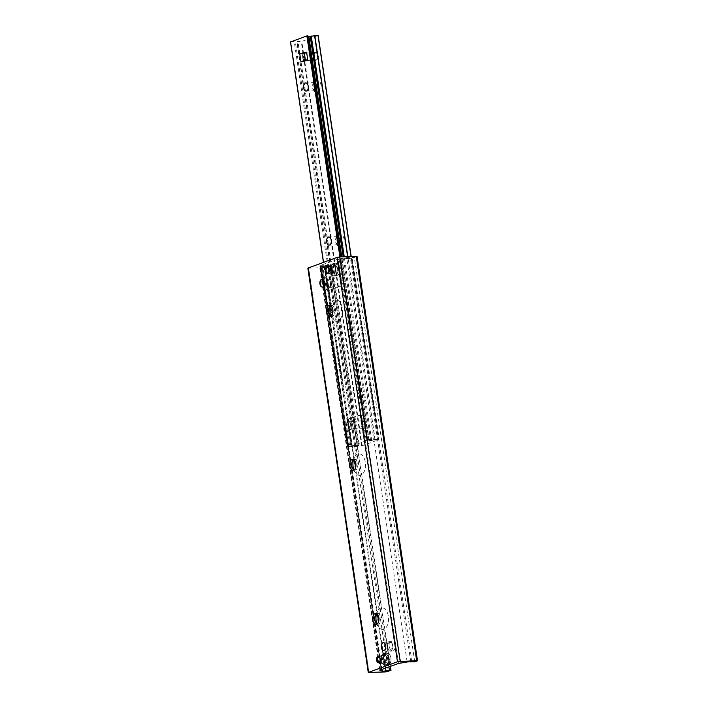 <?xml version="1.0" encoding="UTF-8"?>
<svg xmlns="http://www.w3.org/2000/svg" width="708" height="708" viewBox="0 0 708 708"><rect width="100%" height="100%" fill="white"/><g stroke="black" fill="none" stroke-linecap="round" stroke-linejoin="round"><path stroke-width="0.53" stroke-dasharray="3.54 2.66" d="M387.674 647.085A3.938 2.292 -92.4 0 0 390.055 650.218A3.938 2.292 -92.4 0 0 392.117 645.475A3.938 2.292 -92.4 0 0 389.727 642.351A3.938 2.292 -92.4 0 0 387.674 647.085M326.344 283.669A3.938 2.292 -92.4 0 0 328.724 286.802A3.938 2.292 -92.4 0 0 330.778 282.058A3.938 2.292 -92.4 0 0 328.397 278.934A3.938 2.292 -92.4 0 0 326.344 283.669M331.84 270.509A3.195 1.859 -92.4 0 0 333.769 273.04A3.195 1.859 -92.4 0 0 335.433 269.199A3.195 1.859 -92.4 0 0 333.503 266.668A3.195 1.859 -92.4 0 0 331.84 270.509M383.019 659.953A3.195 1.859 -92.4 0 0 384.948 662.484A3.195 1.859 -92.4 0 0 386.621 658.644A3.195 1.859 -92.4 0 0 384.683 656.104A3.195 1.859 -92.4 0 0 383.019 659.953M330.848 315.786A10.824 6.292 -92.4 0 0 332.025 318.29A10.824 6.292 -92.4 0 0 339.504 320.016A10.824 6.292 -92.4 0 0 342.309 308.316A10.824 6.292 -92.4 0 0 337.61 300.112A10.824 6.292 -92.4 0 0 331.397 303.157A10.824 6.292 -92.4 0 0 330.432 305.75M330.592 305.635A5.416 3.151 87.6 0 1 331.583 305.307A5.416 3.151 87.6 0 1 334.857 309.608A5.416 3.151 87.6 0 1 332.034 316.131A5.416 3.151 87.6 0 1 331.017 315.892M353.867 469.829A10.824 6.292 -92.4 0 0 355.044 472.325A10.824 6.292 -92.4 0 0 362.523 474.05A10.824 6.292 -92.4 0 0 365.328 462.351A10.824 6.292 -92.4 0 0 360.637 454.155A10.824 6.292 -92.4 0 0 354.425 457.191A10.824 6.292 -92.4 0 0 353.451 459.784M353.611 459.669A5.416 3.151 87.6 0 1 354.602 459.35A5.416 3.151 87.6 0 1 357.876 463.643A5.416 3.151 87.6 0 1 355.053 470.165A5.416 3.151 87.6 0 1 354.035 469.926M376.886 623.863A10.824 6.292 -92.4 0 0 378.072 626.368A10.824 6.292 -92.4 0 0 385.541 628.093A10.824 6.292 -92.4 0 0 388.356 616.394A10.824 6.292 -92.4 0 0 383.656 608.19A10.824 6.292 -92.4 0 0 377.444 611.225A10.824 6.292 -92.4 0 0 376.47 613.818M376.638 613.703A5.416 3.151 87.6 0 1 377.621 613.385A5.416 3.151 87.6 0 1 380.895 617.686A5.416 3.151 87.6 0 1 378.072 624.199A5.416 3.151 87.6 0 1 377.063 623.96M307.838 268.137L325.158 267.571L330.556 266.04L325.485 266.553A3.938 0.584 -8.5 0 1 321.813 266.712L319.467 266.022L320.759 265.296L338.035 259.119L346.681 257.659A3.938 0.584 -8.5 0 1 350.354 257.508L354.31 257.473L357.062 256.376M350.681 426.03A3.938 2.292 87.6 0 1 352.734 421.287A3.938 2.292 87.6 0 1 355.186 425.127A3.938 2.292 87.6 0 1 353.062 429.154A3.938 2.292 87.6 0 1 350.681 426.03M361.876 425.57A3.938 2.292 -92.4 0 0 364.266 428.694A3.938 2.292 -92.4 0 0 366.319 423.95A3.938 2.292 -92.4 0 0 363.939 420.826A3.938 2.292 -92.4 0 0 361.876 425.57M302.767 57.729A3.938 2.292 87.6 0 1 304.829 52.985A3.938 2.292 87.6 0 1 307.281 56.826A3.938 2.292 87.6 0 1 305.157 60.853A3.938 2.292 87.6 0 1 302.767 57.729M313.971 57.268A3.938 2.292 -92.4 0 0 316.352 60.392A3.938 2.292 -92.4 0 0 318.414 55.649A3.938 2.292 -92.4 0 0 316.025 52.525A3.938 2.292 -92.4 0 0 313.971 57.268M321.007 85.155A6.885 4.009 -92.4 0 0 318.016 79.942A6.885 4.009 -92.4 0 0 314.069 81.871A6.885 4.009 -92.4 0 0 314.467 91.509A6.885 4.009 -92.4 0 0 319.219 92.606A6.885 4.009 -92.4 0 0 321.007 85.155M317.122 85.836A4.071 2.363 87.6 0 1 314.998 90.73A4.071 2.363 87.6 0 1 313.263 89.58A4.071 2.363 87.6 0 1 313.024 83.889A4.071 2.363 87.6 0 1 314.662 82.606A4.071 2.363 87.6 0 1 317.122 85.836M344.026 239.198A6.885 4.009 -92.4 0 0 341.044 233.976A6.885 4.009 -92.4 0 0 337.088 235.914A6.885 4.009 -92.4 0 0 337.486 245.543A6.885 4.009 -92.4 0 0 342.238 246.641A6.885 4.009 -92.4 0 0 344.026 239.198M340.15 239.87A4.071 2.363 87.6 0 1 338.017 244.773A4.071 2.363 87.6 0 1 336.282 243.623A4.071 2.363 87.6 0 1 336.043 237.932A4.071 2.363 87.6 0 1 337.681 236.64A4.071 2.363 87.6 0 1 340.15 239.87M367.054 393.232A6.885 4.009 -92.4 0 0 364.062 388.011A6.885 4.009 -92.4 0 0 360.106 389.949A6.885 4.009 -92.4 0 0 360.505 399.586A6.885 4.009 -92.4 0 0 365.266 400.684A6.885 4.009 -92.4 0 0 367.054 393.232M363.169 393.905A4.071 2.363 87.6 0 1 361.045 398.808A4.071 2.363 87.6 0 1 359.301 397.657A4.071 2.363 87.6 0 1 359.071 391.966A4.071 2.363 87.6 0 1 360.708 390.674A4.071 2.363 87.6 0 1 363.169 393.905M354.257 394.276A4.071 2.363 87.6 0 1 352.133 399.179A4.071 2.363 87.6 0 1 349.602 395.206A4.071 2.363 87.6 0 1 351.796 391.046A4.071 2.363 87.6 0 1 354.257 394.276M290.581 41.931L296.935 41.055L297.891 41.622L301.776 41.4L318.087 35.471M351.327 446.261L367.31 440.279L368.957 440.765L378.585 439.774L362.204 445.748L358.319 445.969L357.363 445.403L351.327 446.261L290.891 41.914M337.229 261.261L337.884 259.402L339.167 259.349L338.512 261.208L337.229 261.261L340.451 282.828A2.956 1.717 87.6 0 1 339.221 286.324L328.123 290.36A2.956 1.717 87.6 0 1 327.813 290.422A2.956 1.717 87.6 0 1 326.025 288.076L322.804 266.518L324.087 266.465L322.972 265.243L321.733 265.712L348.787 446.704L350.017 446.235L350.672 444.376L349.398 444.429L348.734 446.288L350.017 446.235M324.087 266.465L327.308 288.023A2.956 1.717 -92.4 0 0 329.096 290.369A2.956 1.717 -92.4 0 0 329.406 290.307L340.504 286.271A2.956 1.717 -92.4 0 0 341.734 282.775L338.512 261.208M350 258.455L350.885 258.128L352.398 259.615L351.504 259.942L350 258.455L339.167 259.349M366.222 440.341L364.939 440.394L363.824 439.181L365.098 439.128L366.222 440.341L367.921 439.827L340.875 258.827M365.098 439.128L361.876 417.561A2.956 1.717 -92.4 0 0 360.089 415.215A2.956 1.717 -92.4 0 0 359.779 415.277L348.69 419.313A2.956 1.717 -92.4 0 0 347.451 422.809L350.672 444.376M322.972 265.243L321.689 265.296L322.804 266.518M359.124 444.757L357.186 446.677L359.124 444.757L332.539 266.845L331.645 267.173L330.14 265.686L331.025 265.358L321.733 265.712M330.14 265.686L321.016 266.058L320.175 265.942L321.689 265.296M349.398 444.429L346.177 422.862A2.956 1.717 87.6 0 1 347.407 419.366L358.505 415.331A2.956 1.717 87.6 0 1 358.814 415.269A2.956 1.717 87.6 0 1 360.593 417.614L363.824 439.181M348.734 446.288L347.23 446.943L348.062 447.049L357.186 446.677M358.071 446.35L348.787 446.704M331.025 265.358L332.539 266.845M351.504 259.942L378.099 437.854L378.984 437.526L377.045 439.447L378.099 437.854M377.045 439.447L367.921 439.827M352.398 259.615L378.984 437.526M377.93 439.128L368.815 439.5L364.939 440.394M337.884 259.402L341.76 258.509L350.885 258.128M358.239 445.084L331.645 267.173M364.018 428.544A3.841 2.23 87.6 0 1 363.62 428.623A3.841 2.23 87.6 0 1 361.23 424.88A3.841 2.23 87.6 0 1 363.301 420.95A3.841 2.23 87.6 0 1 364.939 422.039A3.841 2.23 87.6 0 1 365.16 427.402A3.841 2.23 87.6 0 1 364.018 428.544M364.284 428.145A3.443 2 -92.4 0 0 365.31 427.119A3.443 2 -92.4 0 0 365.107 422.304A3.443 2 -92.4 0 0 361.832 423.818A3.443 2 -92.4 0 0 364.284 428.145M353.46 428.977A3.841 2.23 87.6 0 1 353.053 429.057A3.841 2.23 87.6 0 1 350.664 425.313A3.841 2.23 87.6 0 1 352.734 421.393A3.841 2.23 87.6 0 1 355.106 424.782A3.841 2.23 87.6 0 1 353.46 428.977M354.54 420.57L355.69 428.269L351.256 429.88L350.106 422.18L354.54 420.57L352.142 420.667L353.292 428.367L348.849 429.986L347.699 422.278L352.142 420.667M351.256 429.88L348.849 429.986M355.69 428.269L353.292 428.367M350.106 422.18L347.699 422.278M314.989 52.728A3.841 2.23 87.6 0 1 315.396 52.649A3.841 2.23 87.6 0 1 317.034 53.737A3.841 2.23 87.6 0 1 317.255 59.1A3.841 2.23 87.6 0 1 315.715 60.322A3.841 2.23 87.6 0 1 313.343 56.923A3.841 2.23 87.6 0 1 314.989 52.728M315.37 53.1A3.443 2 -92.4 0 0 314.175 58.162A3.443 2 -92.4 0 0 317.405 58.817A3.443 2 -92.4 0 0 317.202 54.003A3.443 2 -92.4 0 0 315.37 53.1M304.431 53.171A3.841 2.23 87.6 0 1 304.829 53.091A3.841 2.23 87.6 0 1 307.219 56.826A3.841 2.23 87.6 0 1 305.148 60.755A3.841 2.23 87.6 0 1 302.785 57.366A3.841 2.23 87.6 0 1 304.431 53.171M303.343 61.578L302.192 53.879L306.635 52.268M302.192 53.879L299.794 53.976M387.506 665.033L389.188 664.414L387.55 653.449L385.701 652.98L387.506 665.033A6.275 3.646 -92.4 0 1 386.426 665.502L385.656 665.609A6.363 3.699 -92.4 0 0 388.754 657.98A6.363 3.699 -92.4 0 0 385.134 652.926A6.363 3.699 -92.4 0 0 381.47 659.431A6.363 3.699 -92.4 0 0 385.656 665.609C381.736 664.547 380.55 661.06 382.081 655.148L385.134 652.926L387.373 653.077A6.115 3.558 87.6 0 1 390.86 657.936A6.115 3.558 87.6 0 1 388.949 664.821L389.188 664.414A5.726 3.328 -92.4 0 0 390.931 657.998A5.726 3.328 -92.4 0 0 387.55 653.449M385.701 652.98A6.275 3.646 -92.4 0 0 384.373 653.457L386.214 653.935L387.851 664.9L386.179 665.52A6.275 3.646 -92.4 0 0 386.426 665.502M384.373 653.457L386.179 665.52M387.037 658.484A3.938 2.292 -92.4 0 0 384.656 655.36A3.938 2.292 -92.4 0 0 382.532 659.387A3.938 2.292 -92.4 0 0 384.984 663.228A3.938 2.292 -92.4 0 0 387.037 658.484M381.922 658.697A3.938 2.292 -92.4 0 0 379.532 655.573A3.938 2.292 -92.4 0 0 377.948 656.82A3.938 2.292 -92.4 0 0 378.178 662.325A3.938 2.292 -92.4 0 0 379.86 663.44A3.938 2.292 -92.4 0 0 381.922 658.697M379.054 656.617A2.956 1.717 87.6 0 1 380.559 658.936A2.956 1.717 87.6 0 1 379.293 662.44M336.327 275.598L337.999 274.969L336.362 264.013L334.521 263.535L336.327 275.598A6.275 3.646 -92.4 0 1 335.247 276.058L334.477 276.173A6.363 3.699 -92.4 0 0 337.566 268.536A6.363 3.699 -92.4 0 0 333.955 263.482A6.363 3.699 -92.4 0 0 330.291 269.987A6.363 3.699 -92.4 0 0 334.477 276.173C330.556 275.111 329.362 271.624 330.901 265.704L333.955 263.482L336.194 263.633A6.115 3.558 87.6 0 1 339.672 268.491A6.115 3.558 87.6 0 1 337.769 275.377L337.999 274.969A5.726 3.328 -92.4 0 0 339.743 268.562A5.726 3.328 -92.4 0 0 336.362 264.013M334.521 263.535A6.275 3.646 -92.4 0 0 333.194 264.022L335.034 264.491L336.672 275.456L334.99 276.076A6.275 3.646 -92.4 0 0 335.247 276.058M333.194 264.022L334.99 276.076M335.858 269.049A3.938 2.292 -92.4 0 0 333.477 265.916A3.938 2.292 -92.4 0 0 331.353 269.952A3.938 2.292 -92.4 0 0 333.795 273.784A3.938 2.292 -92.4 0 0 335.858 269.049M330.733 269.261A3.938 2.292 -92.4 0 0 328.353 266.128A3.938 2.292 -92.4 0 0 326.769 267.376A3.938 2.292 -92.4 0 0 326.999 272.881A3.938 2.292 -92.4 0 0 328.68 273.996A3.938 2.292 -92.4 0 0 330.733 269.261M327.866 267.173A2.956 1.717 87.6 0 1 329.379 269.491A2.956 1.717 87.6 0 1 328.114 272.996M327.839 278.049A4.921 2.859 -92.4 0 0 325.733 283.43A4.921 2.859 -92.4 0 0 328.769 287.784A4.921 2.859 -92.4 0 0 331.424 282.749A4.921 2.859 -92.4 0 0 328.362 277.952A4.921 2.859 -92.4 0 0 327.839 278.049M327.99 279.014A3.938 2.292 -92.4 0 0 326.299 283.315A3.938 2.292 -92.4 0 0 328.724 286.802A3.938 2.292 -92.4 0 0 330.848 282.775A3.938 2.292 -92.4 0 0 328.397 278.934A3.938 2.292 -92.4 0 0 327.99 279.014M330.247 277.952A4.921 2.859 -92.4 0 0 328.131 283.333A4.921 2.859 -92.4 0 0 331.167 287.687A4.921 2.859 -92.4 0 0 333.822 282.651A4.921 2.859 -92.4 0 0 330.76 277.846A4.921 2.859 -92.4 0 0 330.247 277.952M322.485 287.05A3.938 2.292 -92.4 0 0 322.644 287.05A3.938 2.292 -92.4 0 0 324.768 283.023A3.938 2.292 -92.4 0 0 322.317 279.182A3.938 2.292 -92.4 0 0 322.158 279.2M389.179 641.466A4.921 2.859 -92.4 0 0 387.064 646.846A4.921 2.859 -92.4 0 0 390.099 651.201A4.921 2.859 -92.4 0 0 392.754 646.165A4.921 2.859 -92.4 0 0 389.692 641.368A4.921 2.859 -92.4 0 0 389.179 641.466M389.32 642.43A3.938 2.292 -92.4 0 0 387.63 646.731A3.938 2.292 -92.4 0 0 390.055 650.218A3.938 2.292 -92.4 0 0 392.179 646.183A3.938 2.292 -92.4 0 0 389.727 642.351A3.938 2.292 -92.4 0 0 389.32 642.43M391.577 641.368A4.921 2.859 -92.4 0 0 389.471 646.749A4.921 2.859 -92.4 0 0 392.498 651.103A4.921 2.859 -92.4 0 0 395.153 646.068A4.921 2.859 -92.4 0 0 392.09 641.262A4.921 2.859 -92.4 0 0 391.577 641.368M383.816 650.466A3.938 2.292 -92.4 0 0 383.975 650.466A3.938 2.292 -92.4 0 0 386.099 646.439A3.938 2.292 -92.4 0 0 383.647 642.599A3.938 2.292 -92.4 0 0 383.488 642.616M369.107 672.6L308.679 268.252M385.594 671.919L325.158 267.571M388.303 671.45L327.875 267.102M390.71 670.573L330.282 266.226M388.904 666.945L328.99 266.04M385.515 668.175L378.576 621.792M377.47 614.376L355.558 467.758M354.451 460.333L325.485 266.553M382.01 669.449L321.813 266.712M380.037 670.202L319.644 266.137M380.417 670.034L319.989 265.686M320.866 265.332L381.285 669.591L320.874 265.358M381.824 669.485L321.397 265.137M382.046 669.441L321.618 265.093M398.471 663.467L338.035 259.119M400.852 662.927L340.424 258.579M407.118 662.007L346.681 257.659M410.782 661.856L350.354 257.508M412.003 662.175L351.566 257.827M414.738 661.821L354.31 257.473M417.154 660.945L356.717 256.597M351 446.217L323.521 262.332M354.637 445.774L294.209 41.427M355.655 445.553L295.227 41.206M357.248 445.491L296.82 41.144M357.168 445.668L296.74 41.321M358.319 445.969L297.891 41.622M358.46 445.978L298.033 41.63M361.664 445.845L301.236 41.498M362.204 445.748L301.776 41.4M378.514 439.818L351.115 256.473M378.417 439.748L351.026 256.482M375.213 439.88L347.823 256.615M374.992 439.907L347.601 256.623M371.682 440.394L344.238 256.756M370.656 440.606L343.185 256.8M369.072 440.677L308.644 36.329M369.151 440.491L341.707 256.862M368.001 440.19L340.61 256.907M367.31 440.279L339.911 256.942M341.734 282.775L340.451 282.828M340.336 258.924L367.381 439.916M348.849 446.659L321.804 265.668M347.451 422.809L346.177 422.862M361.876 417.561L360.593 417.614M321.901 265.739L348.956 446.73M340.504 286.271L339.221 286.324M329.406 290.307L328.123 290.36M327.308 288.023L326.025 288.076M348.69 419.313L347.407 419.366M359.779 415.277L358.505 415.331M320.52 265.721L347.575 446.713M366.107 439.969L339.052 258.978M341.76 258.509L368.815 439.5M348.062 447.049L321.016 266.058M386.214 653.935A5.726 3.328 -92.4 0 0 384.471 660.352A5.726 3.328 -92.4 0 0 387.851 664.9M387.621 665.299A6.115 3.558 87.6 0 1 383.957 660.44A6.115 3.558 87.6 0 1 385.86 653.555M387.196 653.068A6.115 3.558 87.6 0 1 387.373 653.077C391.152 652.9 392.542 662.564 389.073 664.768M388.188 658.068A5.965 3.469 87.6 0 1 383.895 664.962A5.965 3.469 87.6 0 1 382.382 654.847A5.965 3.469 87.6 0 1 388.188 658.068M335.034 264.491A5.726 3.328 -92.4 0 0 333.291 270.907A5.726 3.328 -92.4 0 0 336.672 275.456M336.433 275.863A6.115 3.558 87.6 0 1 332.778 271.005A6.115 3.558 87.6 0 1 334.68 264.119M336.017 263.633A6.115 3.558 87.6 0 1 336.194 263.633C339.964 263.456 341.362 273.129 337.884 275.324M336.999 268.624A5.965 3.469 87.6 0 1 332.707 275.518A5.965 3.469 87.6 0 1 331.202 265.411A5.965 3.469 87.6 0 1 336.999 268.624M327.105 266.934L333.503 266.668M327.37 273.306L333.769 273.04M378.284 656.369L384.692 656.104M378.55 662.75L384.948 662.484M331.397 303.157L329.406 307.024M332.025 318.29L329.716 314.6M332.025 316.131L330.025 316.211M331.583 305.307L329.583 305.396M354.425 457.191L352.425 461.067M355.044 472.325L352.734 468.634M355.053 470.165L353.053 470.245M354.602 459.35L352.602 459.43M377.444 611.225L375.444 615.102M378.072 626.368L375.762 622.668M378.072 624.199L376.072 624.288M377.621 613.385L375.621 613.464M390.391 666.405L330.556 266.04M379.895 670.37L319.467 266.022M381.32 669.573L320.91 265.341M381.187 669.644L320.759 265.296M352.734 421.287L363.939 420.826M353.062 429.154L364.266 428.694M304.829 52.985L316.034 52.525M305.157 60.853L316.352 60.392M314.069 81.871L313.024 83.889M314.467 91.509L313.263 89.58M314.998 90.73L306.095 91.102M314.662 82.606L305.75 82.969M337.088 235.914L336.043 237.932M337.486 245.543L336.282 243.623M338.017 244.773L329.114 245.136M337.681 236.64L328.777 237.012M360.106 389.949L359.071 391.966M360.505 399.577L359.301 397.657M361.045 398.808L352.133 399.179M360.708 390.674L351.796 391.046M350.938 446.261L323.45 262.358M357.363 445.403L296.935 41.055M357.089 445.615L296.661 41.268M378.585 439.774L351.195 256.473M368.957 440.765L308.52 36.418M369.231 440.553L341.778 256.862M329.096 290.369L327.813 290.422M360.089 415.215L358.814 415.269M320.175 265.942L347.23 446.943M363.301 420.95L352.734 421.393M363.62 428.623L353.053 429.057M315.396 52.649L304.829 53.091M315.715 60.322L305.148 60.755M377.762 661.653L378.178 662.325M377.585 657.528L377.948 656.82M384.656 655.36L379.532 655.573M384.984 663.228L379.86 663.44M326.574 272.217L326.999 272.881M326.406 268.084L326.769 267.376M333.477 265.916L328.353 266.128M333.795 273.784L328.68 273.996M328.769 287.784L331.167 287.687M328.362 277.952L330.76 277.846M390.099 651.201L392.498 651.103M389.692 641.368L392.09 641.262"/><path stroke-width="1.06" d="M381.276 647.351A3.938 2.292 87.6 0 1 383.329 642.616A3.938 2.292 87.6 0 1 385.78 646.448A3.938 2.292 87.6 0 1 383.656 650.484A3.938 2.292 87.6 0 1 381.276 647.351M319.945 283.935A3.938 2.292 87.6 0 1 321.998 279.2A3.938 2.292 87.6 0 1 324.45 283.032A3.938 2.292 87.6 0 1 322.326 287.067A3.938 2.292 87.6 0 1 319.945 283.935M325.432 270.775A3.195 1.859 87.6 0 1 327.105 266.934A3.195 1.859 87.6 0 1 329.087 270.04A3.195 1.859 87.6 0 1 327.37 273.306A3.195 1.859 87.6 0 1 325.432 270.775M376.621 660.21A3.195 1.859 87.6 0 1 378.284 656.369A3.195 1.859 87.6 0 1 380.276 659.484A3.195 1.859 87.6 0 1 378.55 662.75A3.195 1.859 87.6 0 1 376.621 660.21M330.432 305.75A10.824 6.292 -92.4 0 0 330.848 315.786M331.017 315.892A5.416 3.151 87.6 0 1 329.716 314.6A5.416 3.151 87.6 0 1 329.406 307.024A5.416 3.151 87.6 0 1 330.592 305.635M332.857 309.688A5.416 3.151 87.6 0 1 330.034 316.211A5.416 3.151 87.6 0 1 326.662 310.936A5.416 3.151 87.6 0 1 329.583 305.396A5.416 3.151 87.6 0 1 332.857 309.688M353.451 459.784A10.824 6.292 -92.4 0 0 353.867 469.829M354.035 469.926A5.416 3.151 87.6 0 1 352.734 468.634A5.416 3.151 87.6 0 1 352.425 461.067A5.416 3.151 87.6 0 1 353.611 459.669M355.876 463.731A5.416 3.151 87.6 0 1 353.053 470.245A5.416 3.151 87.6 0 1 349.681 464.97A5.416 3.151 87.6 0 1 352.602 459.43A5.416 3.151 87.6 0 1 355.876 463.731M376.47 613.818A10.824 6.292 -92.4 0 0 376.886 623.863M377.063 623.96A5.416 3.151 87.6 0 1 375.762 622.668A5.416 3.151 87.6 0 1 375.444 615.102A5.416 3.151 87.6 0 1 376.638 613.703M378.895 617.765A5.416 3.151 87.6 0 1 376.072 624.288A5.416 3.151 87.6 0 1 372.7 619.004A5.416 3.151 87.6 0 1 375.621 613.464A5.416 3.151 87.6 0 1 378.895 617.765M417.499 660.723L357.062 256.376L339.743 256.942L337.035 257.411L307.838 268.137L368.275 672.485L397.462 661.759L416.658 660.608L417.154 660.945L414.738 661.821L410.782 661.856A3.938 0.584 171.5 0 0 407.118 662.007L398.471 663.467L381.187 669.644L379.895 670.37L382.249 671.06A3.938 0.584 171.5 0 0 385.922 670.901L390.984 670.388L385.594 671.919L368.275 672.485M308.219 86.199A4.071 2.363 87.6 0 1 306.095 91.102A4.071 2.363 87.6 0 1 303.555 87.137A4.071 2.363 87.6 0 1 305.75 82.969A4.071 2.363 87.6 0 1 308.219 86.199M331.238 240.242A4.071 2.363 87.6 0 1 329.114 245.136A4.071 2.363 87.6 0 1 326.583 241.171A4.071 2.363 87.6 0 1 328.777 237.012A4.071 2.363 87.6 0 1 331.238 240.242M308.741 36.276L306.883 35.931L290.581 41.931M351.115 256.473L318.158 35.427L308.838 36.471M304.236 52.365L306.635 52.268L307.785 59.968L303.343 61.578L300.944 61.684L299.794 53.976L304.236 52.365L305.387 60.065L300.944 61.684M307.785 59.968L305.387 60.065M379.293 662.44A2.956 1.717 87.6 0 1 377.762 661.653A2.956 1.717 87.6 0 1 377.585 657.528A2.956 1.717 87.6 0 1 379.054 656.617M328.114 272.996A2.956 1.717 87.6 0 1 326.574 272.217A2.956 1.717 87.6 0 1 326.406 268.084A2.956 1.717 87.6 0 1 327.866 267.173M322.158 279.2A3.938 2.292 -92.4 0 0 321.901 279.271A3.938 2.292 -92.4 0 0 320.211 283.43A3.938 2.292 -92.4 0 0 322.485 287.05M383.488 642.616A3.938 2.292 -92.4 0 0 383.24 642.678A3.938 2.292 -92.4 0 0 381.541 646.846A3.938 2.292 -92.4 0 0 383.816 650.466M368.62 672.264L308.184 267.916M389.427 670.388L388.904 666.945M385.922 670.901L385.515 668.175M378.576 621.792L377.47 614.376M355.558 467.758L354.451 460.333M382.249 671.06L382.01 669.449M416.658 660.608L356.23 256.261M400.179 661.29L339.743 256.942M397.462 661.759L337.035 257.411M323.521 262.332L290.572 41.869M351.026 256.482L317.989 35.4M347.823 256.615L314.786 35.533M347.601 256.623L314.564 35.55M344.238 256.756L311.246 36.037M343.185 256.8L310.228 36.258M341.707 256.862L308.715 36.143M340.61 256.907L307.573 35.843M339.911 256.942L306.883 35.931M390.984 670.388L390.391 666.405M323.45 262.358L290.501 41.914M351.195 256.473L318.158 35.427M341.778 256.862L308.803 36.197"/></g></svg>
